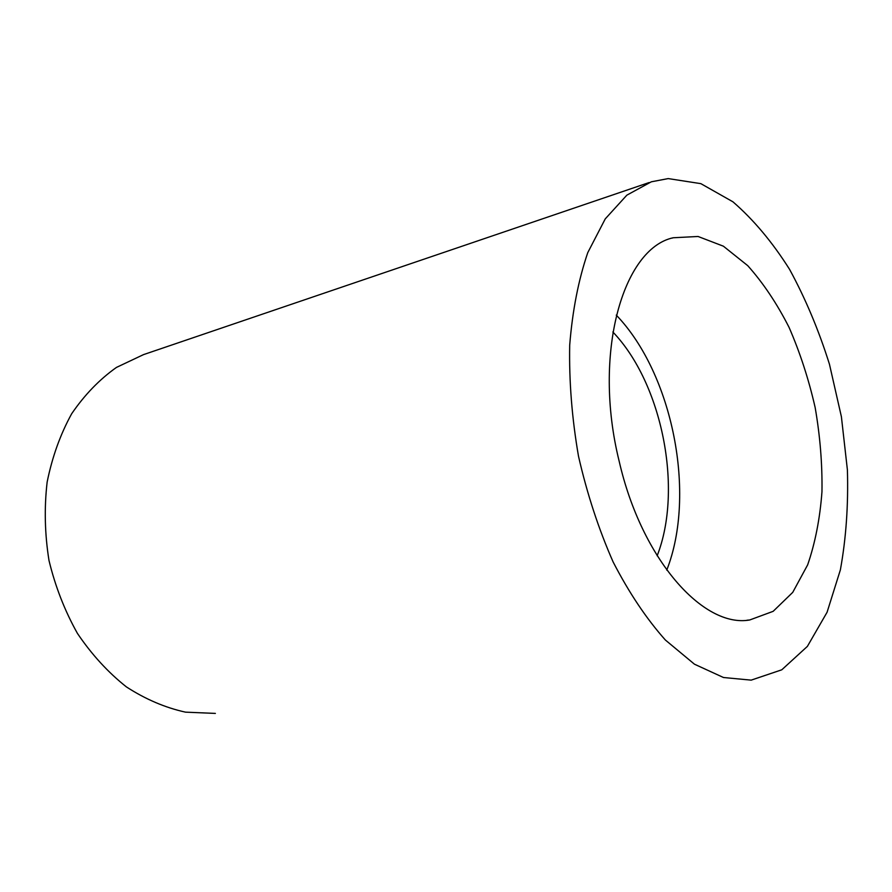 <?xml version="1.0" encoding="UTF-8"?>
<svg xmlns="http://www.w3.org/2000/svg" width="892" height="892" viewBox="0 0 892 892"><rect width="100%" height="100%" fill="white"/><g stroke="black" fill="none" stroke-linecap="round" stroke-linejoin="round"><path stroke-width="1.34" d="M215.373 713.41L185.491 712.151C165.21 707.679 145.519 699.272 126.408 686.907C108.044 672.367 91.731 654.55 77.47 633.465C64.781 610.853 55.282 586.523 48.993 560.477C44.767 534.007 44.154 507.882 47.142 482.081C52.182 457.083 60.355 434.304 71.683 413.732C84.55 394.888 99.469 379.457 116.439 367.426L143.5 354.626L649.108 182.559M619.159 461.197C592.5 353.756 622.806 248.589 673.181 237.763L698.068 236.48L723.39 246.192L747.73 265.649C763.106 282.864 776.876 303.414 789.041 327.319C800.046 352.596 808.743 379.334 815.154 407.544C820.105 436.054 822.379 464.119 821.967 491.726C819.971 518.553 815.199 542.916 807.661 564.848L792.732 592.377L773.163 611.321L749.737 619.973C703.442 628.28 641.638 559.652 619.159 461.197M668.219 178.59L700.856 183.652L732.934 201.815C753.539 219.666 772.416 242.178 789.576 269.373C805.454 298.541 818.744 330.174 829.46 364.259L841.401 416.742L847.4 469.894C848.426 505.073 846.084 538.389 840.375 569.876L827.074 612.258L807.383 646.388L781.782 669.803L751.164 680.139L723.479 677.507L694.455 664.194L665.399 640.043C646.421 618.747 628.994 592.712 613.127 561.96C598.61 529.012 587.07 493.755 578.495 456.213C571.939 418.248 569.007 381.23 569.698 345.159C572.474 310.561 578.507 279.709 587.783 252.603L605.255 218.875L626.853 195.158L651.338 181.801L668.219 178.59M612.849 331.98C662.243 383.46 683.216 489.329 657.148 555.794M616.272 315.11C672.735 373.882 696.585 494.19 666.759 570.1M746.938 620.23L749.737 619.973M672.066 238.108L673.181 237.763"/></g></svg>
